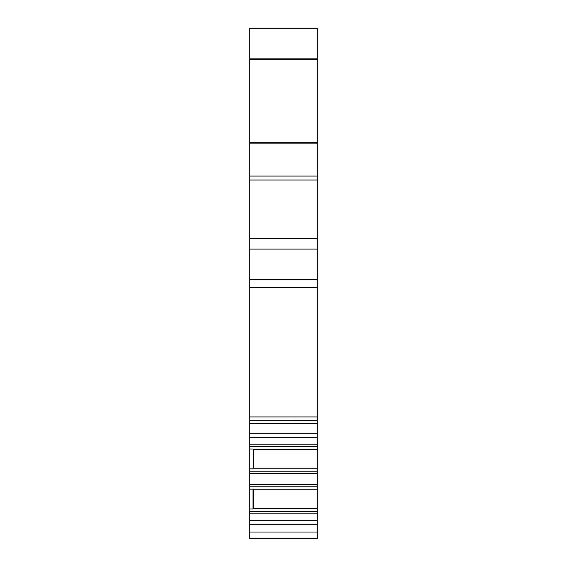 <?xml version="1.0" encoding="UTF-8"?>
<svg xmlns="http://www.w3.org/2000/svg" width="567" height="567" viewBox="0 0 567 567"><rect width="100%" height="100%" fill="white"/><g stroke="black" fill="none" stroke-linecap="round" stroke-linejoin="round"><path stroke-width="0.85" d="M317.3 143.125L317.3 279.219L249.7 279.219L249.7 143.125L317.3 143.125L317.3 59.365L249.7 59.365L249.7 28.35L317.3 28.35L317.3 59.365M317.3 532.023L317.3 538.65L249.7 538.65L249.7 532.023L317.3 532.023L317.3 524.269L249.7 524.269L249.7 513.794L317.3 513.794L317.3 524.269M249.7 416.943L317.3 416.943L317.3 287.455L249.7 287.455L249.7 511.391L317.3 511.391L317.3 513.794M317.3 511.391L317.3 420.686L249.7 420.707L317.3 420.686L317.3 416.943M317.3 287.455L317.3 279.219M249.7 287.455L249.7 279.219M249.7 511.391L249.7 513.794M249.7 524.269L249.7 532.023M249.7 143.125L249.7 59.365M317.3 520.293L249.7 520.293M249.7 509.017L253.017 509.017L253.371 508.401L317.3 508.401M253.371 508.401L253.371 489.775L317.3 489.775M317.3 449.61L253.371 449.61L253.371 468.236L317.3 468.236M253.017 509.017L253.017 489.151L253.371 489.775M253.371 468.236L253.371 449.61M249.7 489.151L253.017 489.151M249.7 448.993L253.017 448.993M249.7 468.852L253.017 468.852M249.7 437.717L317.3 437.717M317.3 28.35L249.7 28.35M317.3 58.833L249.7 58.833M317.3 179.994L249.7 179.994M317.3 176.082L249.7 176.082M249.7 433.741L317.3 433.741M249.7 423.336L317.3 423.336M249.7 238.395L317.3 238.395M249.7 486.777L317.3 486.777M249.7 484.374L317.3 484.374M249.7 473.636L317.3 473.636M249.7 471.234L317.3 471.234M249.7 446.619L317.3 446.619M249.7 444.216L317.3 444.216M249.7 142.65L317.3 142.65M249.7 249.104L317.3 249.104"/></g></svg>

